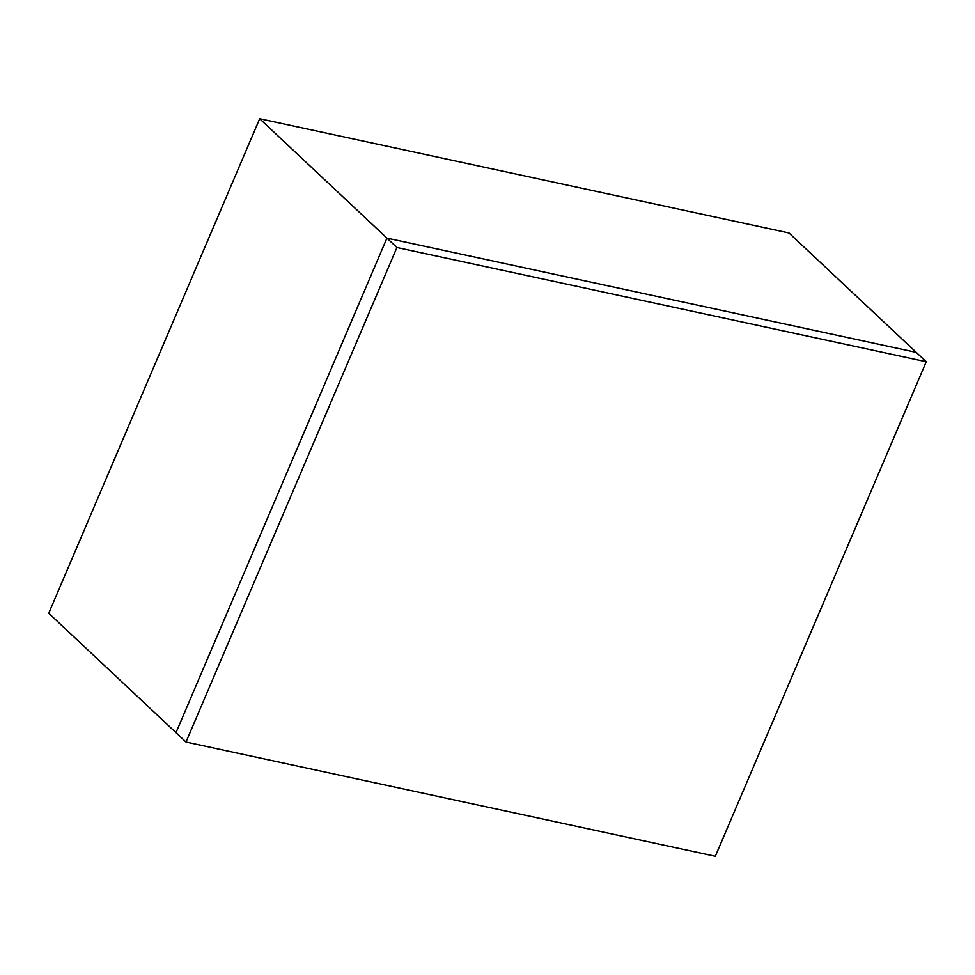 <?xml version="1.0" encoding="UTF-8"?>
<svg xmlns="http://www.w3.org/2000/svg" width="975" height="975" viewBox="0 0 975 975"><rect width="100%" height="100%" fill="white"/><g stroke="black" fill="none" stroke-linecap="round" stroke-linejoin="round"><path stroke-width="1.46" d="M926.25 361.749L396.923 247.504L185.993 742.024L715.321 856.269L926.25 361.749L916.256 352.377L926.25 361.749L396.923 247.504L386.929 238.119L916.256 352.377L386.929 238.119L396.923 247.504L185.993 742.024L715.321 856.269L926.25 361.749M176 732.639L185.993 742.024L176 732.639L386.929 238.119L176 732.639L48.75 613.251L259.679 118.731L789.007 232.976L916.256 352.377L789.007 232.976L259.679 118.731L386.929 238.119L176 732.639L386.929 238.119L259.679 118.731L48.75 613.251L176 732.639M916.256 352.377L386.929 238.119L916.256 352.377"/></g></svg>
